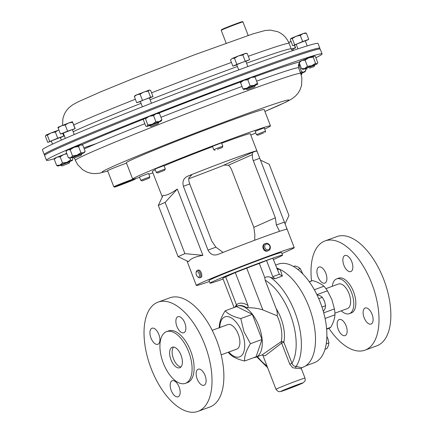<?xml version="1.0" encoding="UTF-8"?>
<svg xmlns="http://www.w3.org/2000/svg" width="433" height="433" viewBox="0 0 433 433"><rect width="100%" height="100%" fill="white"/><g stroke="black" fill="none" stroke-linecap="round" stroke-linejoin="round"><path stroke-width="0.65" d="M205.074 375.481A8.552 4.308 69.9 0 1 204.073 385.262A8.552 4.308 69.9 0 1 197.188 378.983A8.552 4.308 69.9 0 1 198.19 369.203A8.552 4.308 69.9 0 1 205.074 375.481M179.116 387.01A8.552 4.308 69.9 0 1 178.12 396.79A8.552 4.308 69.9 0 1 171.23 390.512A8.552 4.308 69.9 0 1 172.231 380.731A8.552 4.308 69.9 0 1 179.116 387.01M158.862 334.514A8.552 4.308 69.9 0 1 157.861 344.295A8.552 4.308 69.9 0 1 150.976 338.016A8.552 4.308 69.9 0 1 151.978 328.236A8.552 4.308 69.9 0 1 158.862 334.514M184.815 322.986A8.552 4.308 69.9 0 1 183.819 332.766A8.552 4.308 69.9 0 1 176.929 326.487A8.552 4.308 69.9 0 1 177.931 316.707A8.552 4.308 69.9 0 1 184.815 322.986M180.918 366.978A10.933 5.505 69.9 0 1 173.487 358.805A10.933 5.505 69.9 0 1 173.622 347.071M170.965 359.726A10.933 5.505 -110.1 0 0 179.771 367.752A10.933 5.505 -110.1 0 0 181.048 355.249A10.933 5.505 -110.1 0 0 172.247 347.223A10.933 5.505 -110.1 0 0 170.965 359.726M318.823 267.085A8.552 4.308 -110.1 0 0 317.909 276.676A8.552 4.308 -110.1 0 0 324.842 283.09A8.552 4.308 -110.1 0 0 324.977 283.036A8.552 4.308 -110.1 0 0 325.897 273.445A8.552 4.308 -110.1 0 0 318.959 267.031A8.552 4.308 -110.1 0 0 318.823 267.085M339.082 319.581A8.552 4.308 -110.1 0 0 338.162 329.177A8.552 4.308 -110.1 0 0 345.101 335.586A8.552 4.308 -110.1 0 0 345.236 335.532A8.552 4.308 -110.1 0 0 346.151 325.941A8.552 4.308 -110.1 0 0 339.218 319.527A8.552 4.308 -110.1 0 0 339.082 319.581M365.035 308.052A8.552 4.308 -110.1 0 0 364.121 317.643A8.552 4.308 -110.1 0 0 371.059 324.057A8.552 4.308 -110.1 0 0 371.189 324.003A8.552 4.308 -110.1 0 0 372.109 314.412A8.552 4.308 -110.1 0 0 365.171 307.998A8.552 4.308 -110.1 0 0 365.035 308.052M344.782 255.557A8.552 4.308 -110.1 0 0 343.862 265.148A8.552 4.308 -110.1 0 0 350.8 271.561A8.552 4.308 -110.1 0 0 350.936 271.507A8.552 4.308 -110.1 0 0 351.85 261.916A8.552 4.308 -110.1 0 0 344.917 255.502A8.552 4.308 -110.1 0 0 344.782 255.557M265.321 243.557L264.839 243.774C261.094 245.002 263.156 251.925 267.074 251.145L268.476 250.658A3.886 3.356 66 0 0 270.143 246.204A3.886 3.356 66 0 0 266.138 243.33A3.886 3.356 66 0 0 265.321 243.557A3.886 3.356 66 0 0 263.659 248.012A3.886 3.356 66 0 0 267.659 250.886A3.886 3.356 66 0 0 268.476 250.658M267.908 249.798A2.961 2.56 66 0 0 269.889 246.588A2.961 2.56 66 0 0 266.744 244.039A2.961 2.56 66 0 0 264.763 247.248A2.961 2.56 66 0 0 267.908 249.798M263.903 131.681L265.537 131.167L264.244 127.816L255.178 131.313L256.471 134.663L263.903 131.681M263.659 132.899L257.803 135.253L263.659 132.899M142.111 180.897L149.255 178.136L142.111 180.897L140.779 180.301L149.845 176.81L148.551 173.454L139.486 176.956L140.779 180.301M216.711 148.432L222.816 146.224L221.523 142.868L212.457 146.37L213.75 149.715L216.711 148.432M217.415 149.293L222.226 147.55L217.415 149.293M156.302 172.366L165.303 168.924L164.01 165.574L154.944 169.07L156.302 172.366M157.617 172.967L164.713 170.256L157.617 172.967M114.431 187.083A11.193 0.325 158.9 0 0 126.322 182.829A11.193 0.325 158.9 0 0 135.312 179.029A11.193 0.325 158.9 0 0 123.416 183.262A11.193 0.325 158.9 0 0 114.431 187.083L113.83 186.818A11.664 0.341 -21.1 0 1 113.825 186.807A11.664 0.341 -21.1 0 1 123.189 182.834A11.664 0.341 -21.1 0 1 133.169 179.121M113.825 186.807L107.601 170.683A11.664 0.341 -21.1 0 1 116.964 166.71A11.664 0.341 -21.1 0 1 126.528 163.138M152.887 172.87A73.859 2.143 -21.1 0 1 148.865 174.272M139.643 177.357A73.859 2.143 -21.1 0 1 132.671 179.062A73.859 2.143 -21.1 0 1 182.721 157.531A73.859 2.143 -21.1 0 1 270.484 125.884A73.859 2.143 -21.1 0 1 264.72 129.05M132.671 179.062L126.376 162.748A73.859 2.143 -21.1 0 1 176.426 141.218A73.859 2.143 -21.1 0 1 264.19 109.571L270.484 125.884M212.186 330.319L227.763 324.609A13.06 6.576 69.9 0 1 237.089 331.57A13.06 6.576 69.9 0 1 236.754 349.133L221.176 354.844M185.481 383.329L187.494 382.588A27.523 13.861 -110.1 0 0 190.715 351.114A27.523 13.861 -110.1 0 0 168.556 330.909L166.537 331.646A27.523 13.861 -110.1 0 0 163.317 363.125A27.523 13.861 -110.1 0 0 185.481 383.329A27.523 13.861 -110.1 0 0 188.696 351.85A27.523 13.861 -110.1 0 0 166.537 331.646M198.038 411.35L209.891 407.004A58.152 29.292 -110.1 0 0 216.695 340.495A58.152 29.292 -110.1 0 0 169.866 297.801L158.013 302.147A58.152 29.292 -110.1 0 0 151.209 368.662A58.152 29.292 -110.1 0 0 198.038 411.35A58.152 29.292 -110.1 0 0 204.836 344.841A58.152 29.292 -110.1 0 0 158.013 302.147M325.919 288.632L338.498 284.021A13.06 6.576 69.9 0 1 349.014 293.612A13.06 6.576 69.9 0 1 347.483 308.55L334.909 313.156M311.543 280.898A58.152 29.292 69.9 0 1 324.084 241.316A58.152 29.292 69.9 0 1 324.994 240.943A58.152 29.292 69.9 0 1 372.169 284.546A58.152 29.292 69.9 0 1 365.934 349.777A58.152 29.292 69.9 0 1 365.019 350.145A58.152 29.292 69.9 0 1 328.934 328.349M324.994 240.943L336.852 236.597A58.152 29.292 69.9 0 1 384.022 280.205A58.152 29.292 69.9 0 1 377.787 345.431A58.152 29.292 69.9 0 1 376.878 345.799L365.019 350.145M332.295 286.294A18.505 9.32 69.9 0 1 336.333 279.031A18.505 9.32 69.9 0 1 336.62 278.912A18.505 9.32 69.9 0 1 351.634 292.784A18.505 9.32 69.9 0 1 349.647 313.541A18.505 9.32 69.9 0 1 349.355 313.66A18.505 9.32 69.9 0 1 341.285 310.818M336.62 278.912L338.638 278.17A18.505 9.32 69.9 0 1 353.653 292.048A18.505 9.32 69.9 0 1 351.666 312.799A18.505 9.32 69.9 0 1 351.374 312.918L349.355 313.66M323.727 312.853L334.433 308.929L331.846 299.533L327.44 290.803A25.266 12.725 -110.1 0 0 323.922 286.229C321.394 283.924 317.643 282.051 312.664 280.611A25.266 12.725 -110.1 0 0 311.489 280.92L309.254 281.737M275.518 265.126L278.138 264.162A52.48 26.435 69.9 0 1 320.398 302.689A52.48 26.435 69.9 0 1 314.261 362.708L305.682 365.853M210.027 283.155L209.02 280.546A38.873 1.131 -21.1 0 1 226.87 272.611A38.873 1.131 -21.1 0 1 263.21 258.593A38.873 1.131 -21.1 0 1 281.553 252.558L282.56 255.167A38.873 1.131 158.9 0 0 264.217 261.202A38.873 1.131 158.9 0 0 227.877 275.22A38.873 1.131 158.9 0 0 210.027 283.155A38.873 1.131 158.9 0 0 223.087 279.036M219.802 327.527A21.304 10.728 69.9 0 1 228.386 316.707A21.304 10.728 69.9 0 1 242.079 332.506A21.304 10.728 69.9 0 1 242.577 354.427A21.304 10.728 69.9 0 1 228.792 352.051M228.294 352.235L228.987 353.241C231.953 356.64 237.154 359.233 244.585 361.019C244.331 356.072 246.301 350.292 250.49 343.688L243.958 331.748L240.802 318.569C233.392 316.799 228.196 314.201 225.203 310.791C221.019 317.367 219.049 323.148 219.293 328.122M277.142 315.803C277.558 313.497 277.207 311.073 276.102 308.523A29.076 14.646 69.9 0 1 280.849 318.017A29.076 14.646 69.9 0 1 283.832 342.211A1.867 1.261 12.2 0 0 281.266 341.594A1.867 0.763 -115.3 0 0 281.629 343.088L265.115 355.791L262.912 355.423L262.181 354.827L281.266 341.594A27.209 13.704 -110.1 0 0 278.479 318.959A27.209 13.704 -110.1 0 0 277.142 315.803L262.847 309.904C258.22 308.356 252.791 307.625 246.556 307.717A27.209 13.704 -110.1 0 0 237.647 305.915L237.019 306.147A27.209 13.704 69.9 0 1 258.929 326.119A27.209 13.704 69.9 0 1 255.746 357.241A27.209 13.704 69.9 0 1 253.76 357.658M262.918 355.433L275.989 389.316A15.55 0.449 -21.1 0 1 283.128 386.139A15.55 0.449 -21.1 0 1 297.666 380.531A15.55 0.449 -21.1 0 1 305.005 378.117L301.39 368.759L292.746 367.774L289.769 364.185L291.972 363.309C292.914 365.533 294.299 366.551 296.129 366.361L301.444 367.666M235.233 307.116A27.209 13.704 69.9 0 1 237.019 306.147M301.363 367.85L302.791 367.325A52.864 26.63 -110.1 0 0 308.973 306.862A52.864 26.63 -110.1 0 0 280.156 269.505L282.359 276.027L279.345 274.268L272.839 258.187L266.533 260.498L272.774 276.676L279.345 274.268M282.359 276.027L274.863 278.776L270.354 277.255C268.373 276.546 266.517 276.671 264.79 277.634L265.169 280.189L276.102 308.523M158.321 205.41L163.041 195.37C165.926 195.846 170.678 193.735 177.303 189.037L202.888 255.351C194.98 256.715 190.228 258.826 188.626 261.684L178.098 256.655L184.907 253.63L165.135 202.384L158.321 205.41L178.098 256.655M197.789 276.925A2.961 1.494 -110.1 0 0 198.558 277.196A2.961 1.494 -110.1 0 0 199.326 274.305A2.961 1.494 -110.1 0 0 196.999 271.54A2.961 1.494 -110.1 0 0 196.133 272.406A2.961 1.494 -110.1 0 0 197.789 276.925L198.541 277.45A3.886 1.959 -110.1 0 0 199.553 277.802A3.886 1.959 -110.1 0 0 199.867 277.742A3.886 1.959 -110.1 0 0 200.468 273.716A3.886 1.959 -110.1 0 0 197.502 270.381A3.886 1.959 -110.1 0 0 197.188 270.441L198.455 270.03C201.199 269.629 203.234 277.558 200.506 277.456M257.483 152.389L256.59 150.901A52.48 1.526 158.9 0 0 232.164 159.09A52.48 1.526 158.9 0 0 188.019 176.036C183.679 177.925 182.131 181.34 183.386 186.287L208.008 250.085C210.384 254.555 213.788 255.973 218.232 254.333A52.48 1.526 -21.1 0 1 262.376 237.392A52.48 1.526 -21.1 0 1 286.808 229.203L286.581 227.801L250.269 133.689A52.48 1.526 158.9 0 0 225.506 141.835A52.48 1.526 158.9 0 0 221.669 143.247M212.565 146.652A52.48 1.526 158.9 0 0 164.118 165.855M155.22 169.796A52.48 1.526 158.9 0 0 152.351 171.473L162.305 196.939M209.388 281.504A52.48 1.526 -21.1 0 1 196.328 285.444L186.975 260.893M196.328 285.444A52.48 1.526 -21.1 0 1 220.429 274.728A52.48 1.526 -21.1 0 1 269.483 255.806A52.48 1.526 -21.1 0 1 294.245 247.66A52.48 1.526 -21.1 0 1 281.921 253.516M217.956 254.442L218.232 254.333M221.209 30.31L221.48 29.709A11.193 0.325 -21.1 0 1 235.119 24.124A11.193 0.325 -21.1 0 1 242.356 21.65L242.962 21.915A11.664 0.341 158.9 0 0 242.962 21.915A11.664 0.341 158.9 0 0 235.417 24.492A11.664 0.341 158.9 0 0 221.209 30.31A11.664 0.341 158.9 0 0 221.209 30.321L226.15 43.132M319.944 49.037L319.657 48.296A147.48 4.281 158.9 0 0 250.344 71.082A147.48 4.281 158.9 0 0 112.336 124.309A147.48 4.281 158.9 0 0 44.469 154.478L44.756 155.225M52.49 144.146L51.256 140.952L60.322 137.456L61.356 140.13M297.953 48.859L296.194 44.301L305.26 40.805L307.224 45.887M142.408 106.789L140.335 101.414L144.184 99.779L149.401 97.912L151.453 103.227M65.34 138.381L63.294 133.088L72.36 129.591L74.27 134.539M238.74 69.913L236.716 64.669L242.334 62.357L245.782 61.172L247.86 66.552M291.393 49.254L292.778 48.826L293.385 50.385M319.743 48.518A147.713 4.292 158.9 0 0 319.873 48.209L318.038 43.457A147.713 4.292 158.9 0 0 248.618 66.276A147.713 4.292 158.9 0 0 110.388 119.589A147.713 4.292 158.9 0 0 42.418 149.807L44.253 154.565A147.713 4.292 158.9 0 0 44.556 154.705M319.873 48.209A147.713 4.292 158.9 0 0 250.453 71.034A147.713 4.292 158.9 0 0 112.223 124.347A147.713 4.292 158.9 0 0 44.253 154.565M62.011 165.963L60.68 165.368L63.911 163.977L69.745 161.872L69.156 163.203L62.011 165.963L69.156 163.203M69.745 161.872L69.61 161.525L63.775 163.631L60.544 165.022L60.68 165.368M308.848 67.326L314.683 65.226L314.547 64.874L308.713 66.98L305.481 68.371L305.617 68.717L308.848 67.326M309.492 68.208L314.093 66.552L309.492 68.208M151.09 126.42L149.758 125.83L153.607 124.195L158.824 122.333L158.234 123.665L151.09 126.42L158.234 123.665M158.824 122.333L158.5 122.019L153.471 123.849L149.623 125.483L149.758 125.83M72.722 157.509L81.783 154.013L81.648 153.661L72.582 157.163L74.048 158.099L81.193 155.339L74.048 158.099M246.68 88.803L255.199 85.593L255.069 85.241L246.545 88.456L246.004 88.738L246.133 89.084L246.68 88.803M247.893 89.452L254.615 86.919L247.893 89.452M300.8 73.675L302.202 73.242L301.173 74.795M302.202 73.242L302.066 72.896L300.664 73.329M301.146 74.692L301.612 74.573M54.466 158.695A147.713 4.292 -21.1 0 1 46.461 160.286A147.713 4.292 -21.1 0 1 148.021 116.65A147.713 4.292 -21.1 0 1 322.082 53.936A147.713 4.292 -21.1 0 1 315.874 57.746M46.461 160.286L44.626 155.534A147.713 4.292 -21.1 0 1 146.186 111.893A147.713 4.292 -21.1 0 1 320.247 49.178L322.082 53.936M197.188 270.441A3.886 1.959 -110.1 0 0 196.371 271.518L196.133 272.406M298.456 64.993L299.901 64.474M255.134 85.404L257.787 84.202L254.122 85.398L257.413 83.158L255.053 77.052L251.064 77.48L243.811 80.278L247.773 79.721L250.128 85.826L254.122 85.398L246.864 88.197L243.281 89.788L246.063 88.906M247.773 79.721L251.064 77.48L254.728 76.268L255.053 77.052M242.902 88.754L240.228 81.864L243.811 80.278L240.548 82.649L242.902 88.754L246.864 88.197L250.128 85.826M81.713 153.829L84.37 152.622L83.374 152.876L70.812 157.72L72.533 155.896L70.173 149.791L67.754 149.807L66.812 150.283L66.038 151.631L68.392 157.736L70.812 157.72L69.87 158.218L72.647 157.325M66.038 151.631L67.754 149.807L81.307 144.687L82.79 145.169L85.144 151.274L84.37 152.622M158.754 122.149L161.406 120.948L159.252 121.597L152.232 124.244L155.923 121.743L153.563 115.638L149.179 116.325L144.081 118.463L145.488 118.826L147.842 124.931L152.232 124.244L147.139 126.382L149.688 125.646M145.488 118.826L149.179 116.325L158.348 113.013L159.528 113.538L161.882 119.643L161.173 121.088M144.081 118.463L143.377 119.909L145.732 126.014L147.139 126.382L147.842 124.931M314.612 65.037L317.265 63.835L317.773 62.666L315.413 56.561L313.952 55.944L308.789 57.768L313.194 57.145L315.549 63.25L317.01 63.862L304.854 68.446L302.77 69.426L305.546 68.538M313.952 55.944L314.445 55.976L313.952 55.944L313.194 57.145M303.024 69.383L301.563 68.771L299.203 62.666L299.712 61.497L308.789 57.768L305.086 60.198L307.446 66.303L311.847 65.686L315.549 63.25M69.675 161.688L72.073 160.513L66.909 162.332L57.833 166.077L56.62 165.422L54.266 159.317L54.769 158.148L66.704 153.369M302.137 73.069L305.005 71.775L300.632 73.237M305.005 71.775L305.779 70.427L304.015 72.03L301.547 71.818L300.448 72.76M298.299 65.724L299.187 65.719L301.547 71.818M305.113 68.69L305.779 70.427M299.187 65.719L299.993 64.701M257.787 84.202L257.413 83.158M240.228 81.864L240.548 82.649M72.533 155.896L77.069 155.187L80.906 152.665L83.374 152.876L85.144 151.274M69.87 158.218L68.392 157.736M70.173 149.791L74.016 147.269L78.552 146.56L80.906 152.665M78.552 146.56L80.322 144.958L82.79 145.169M155.923 121.743L159.252 121.597L161.882 119.643M153.563 115.638L156.194 113.679L159.528 113.538M317.265 63.835L317.492 63.451M301.563 68.771L304.854 68.446L307.446 66.303M299.203 62.666L301.796 60.528L305.086 60.198M58.082 166.034L60.609 165.19M56.62 165.422L59.911 165.092L62.504 162.954L66.909 162.332L70.611 159.901L72.073 160.513L72.831 159.312L72.132 157.509M54.266 159.317L56.858 157.179L60.149 156.849L62.504 162.954M60.149 156.849L63.851 154.419L66.877 153.807M69.957 158.207L70.611 159.901M291.144 41.682L288.681 42.358L291.073 41.498M292.843 48.994L295.62 47.863L295.376 47.679L291.349 49.162M295.376 47.679L294.391 45.129M295.62 47.863L294.543 45.075M245.857 53.297L238.404 55.944L242.843 54.975L244.791 53.6L247.238 53.519L245.857 53.297M232.234 58.45L230.497 59.987L232.234 58.45L238.404 55.944L234.47 58.211L232.234 58.45M245.857 61.367L249.619 59.684L247.238 53.519M249.619 59.684L236.846 64.376L232.873 66.157L236.786 64.858M232.873 66.157L230.497 59.987M236.846 64.376L234.47 58.211M245.219 61.14L242.843 54.975M68.641 122.988L57.952 127.313L58.076 127.881L61.389 125.787L65.204 124.991L68.641 122.988L72.576 122.279L72.441 121.722L68.641 122.988M72.441 121.722L75.201 128.628L67.58 131.156L65.204 124.991M74.958 128.444L72.576 122.279M72.425 129.759L75.201 128.628M67.58 131.156L60.458 134.051L63.359 133.256M60.458 134.051L58.076 127.881M149.185 90.102L136.963 94.719L140.086 94.156L143.908 91.969L148.232 91.076L149.477 90.042L150.641 90.421L153.017 96.586L150.614 97.246L148.232 91.076M134.993 95.633L136.963 94.719L134.338 96.575L134.993 95.633M149.466 98.08L153.017 96.586M150.614 97.246L136.72 102.74L140.406 101.598M136.72 102.74L134.338 96.575M142.462 100.326L140.086 94.156M291.041 38.402L290.743 38.656L292.253 38.542L296.015 36.307L291.041 38.402L290.327 39.56L292.703 45.725L296.259 44.469M296.015 36.307L303.073 33.644L306.369 33.211L305.335 32.93L303.073 33.644L300.275 35.371L296.015 36.307M305.33 40.983L308.751 39.381L302.656 41.536L292.703 45.725M294.635 44.713L292.253 38.542M302.656 41.536L300.275 35.371M308.751 39.381L306.369 33.211M51.078 132.958L46.098 135.053L45.806 135.307L47.316 135.193L51.078 132.958L55.337 132.022L58.136 130.295L51.078 132.958M58.904 130.024L58.136 130.295L58.915 130.068M60.393 137.634L63.813 136.032L57.719 138.187L47.765 142.376L45.384 136.211L46.098 135.053M49.692 141.364L47.316 135.193M57.719 138.187L55.337 132.022M63.813 136.032L62.817 133.456M47.765 142.376L51.321 141.12M188.783 178.732A52.48 1.526 158.9 0 0 225.165 164.735M279.577 231.309L276.368 225.03L275.345 217.794L253.3 160.659A7.772 3.913 69.9 0 1 252.428 154.592L252.574 152.373L223.899 165.108L228.413 165.26A7.772 3.913 69.9 0 1 231.79 170.212L253.835 227.347L254.858 234.583L254.685 240.239M188.019 176.036L192.036 174.559L188.864 177.893A7.772 3.913 -110.1 0 0 189.735 183.96L211.78 241.089L215.91 247.189L223.049 252.417M275.345 217.794L253.835 227.347M260.293 160.004L269.18 164.248L288.957 215.493L284.984 223.942M177.303 189.037L165.135 202.384M202.888 255.351L184.907 253.63M276.66 268.092A52.864 26.63 69.9 0 1 280.156 269.505L277.91 269.31L276.714 268.227M240.802 318.569L252.293 314.358L236.689 306.58L225.203 310.791M244.585 361.019L256.071 356.808L261.981 339.477L252.293 314.358M250.49 343.688L261.981 339.477M295.869 368.386A1.867 1.256 75.9 0 1 296.129 366.361A52.864 26.63 69.9 0 0 294.846 312.036A52.864 26.63 69.9 0 0 270.354 277.255M274.863 278.776L272.774 276.676M264.79 277.634L259.307 263.426L266.533 260.498M262.847 309.904L246.74 268.162A23.322 0.677 -21.1 0 1 259.307 263.426M234.886 307.241L236.429 304.783A29.076 14.646 69.9 0 1 248.017 305.519L235.303 272.574L246.74 268.162M248.017 305.519C248.374 306.818 247.887 307.549 246.556 307.717M234.085 307.533L222.816 278.322A23.322 0.677 -21.1 0 1 225.658 276.86L235.303 272.574M225.658 276.86L236.429 304.783A1.867 1.591 -128.1 0 1 236.413 306.402M273.358 259.535A38.873 1.131 158.9 0 0 282.56 255.167M326.617 328.842L330.698 327.348C333.313 322.758 334.736 318.591 334.963 314.834L325.075 318.461M314.326 289.742L323.922 286.229M312.664 280.611L309.324 281.834M327.44 290.803L316.902 294.667M334.963 314.834A25.266 12.725 -110.1 0 0 334.433 308.929M326.644 329.188L328.88 328.366A25.266 12.725 -110.1 0 0 330.698 327.348M316.972 294.803L320.317 295.826L322.352 297.33L324.534 301.308L325.584 305.703L325.161 308.383L323.37 311.571M318.742 298.656L322.352 297.33M321.963 307.029L325.584 305.703M293.498 266.512L295.025 265.954L298.185 267.042L300.226 268.547L302.905 274.062M297.801 269.434L300.226 268.547M326.877 336.403L327.841 338.454L328.896 342.844L328.474 345.529L326.926 348.625L325.01 349.328M326.249 343.813L328.896 342.844M255.822 132.98A73.859 2.143 -21.1 0 1 250.815 135.101M215.082 150.311L213.75 149.715M289.769 364.185L281.629 343.088L283.832 342.211L291.972 363.309A49.135 24.751 69.9 0 0 291.929 319.078A49.135 24.751 69.9 0 0 265.169 280.189M286.392 389.613A11.815 0.341 -21.1 0 1 282.256 390.707A11.815 0.341 -21.1 0 1 297.287 384.775A11.815 0.341 -21.1 0 1 301.422 383.681A11.815 0.341 -21.1 0 1 286.392 389.613M266.977 365.95A49.135 24.751 69.9 0 1 257.462 356.613M237.425 66.514A120.753 3.507 158.9 0 0 234.497 67.58A120.753 3.507 158.9 0 0 150.105 99.742M141.071 103.319A120.753 3.507 158.9 0 0 73.177 131.708M62.563 125.316L62.915 118.371L64.468 113.895L66.411 110.632L68.852 107.822L72.679 104.824L78.151 101.82L100.537 91.899L133.294 78.519L193.919 55.023L252.71 33.947L265.066 30.516L270.365 30.115L277.677 31.701C283.041 33.996 286.857 37.898 289.125 43.414A120.753 3.507 158.9 0 0 248.315 56.295M289.125 43.414L291.252 48.929A120.753 3.507 158.9 0 0 246.561 63.196M160.973 117.289A120.753 3.507 -21.1 0 1 241.977 86.47M256.639 81.15A120.753 3.507 -21.1 0 1 298.564 67.873C298.456 64.474 298.802 62.915 299.598 63.191M158.749 113.143A125.294 3.637 -21.1 0 1 240.304 82.086M254.94 76.76A125.294 3.637 -21.1 0 1 299.398 62.054M74.471 157.985L75.374 160.324A120.753 3.507 -21.1 0 1 158.397 124.65A120.753 3.507 -21.1 0 1 300.686 73.383L298.564 67.873M84.235 148.92A120.753 3.507 -21.1 0 1 144.828 123.681M107.725 171.003A100.104 2.907 -21.1 0 1 170.894 142.576A100.104 2.907 -21.1 0 1 274.977 103.823A100.104 2.907 -21.1 0 1 264.904 111.427M96.505 143.518A125.294 3.637 -21.1 0 1 83.813 147.832M81.653 144.801A125.294 3.637 -21.1 0 1 143.577 119.14M231.433 62.417A120.753 3.507 158.9 0 0 151.566 92.819M135.361 99.233A120.753 3.507 158.9 0 0 73.772 124.926M252.428 154.592L228.413 165.26M192.036 174.559L191.667 174.726M224.354 164.946L223.899 165.108M256.59 150.901L252.574 152.373M259.648 158.332L253.3 160.659M284.27 222.134L276.368 225.03M215.91 247.189L208.008 250.085M189.735 183.96L183.386 186.287M264.947 132.493L265.537 131.167M222.226 147.55L222.816 146.224M164.713 170.256L165.303 168.924M275.989 389.316L278.219 391.486L279.734 391.708L286.332 389.64L302.369 383.259L304.664 381.484C305.211 380.672 305.325 379.546 305.005 378.117M256.801 356.857L267.675 367.763M242.967 21.926L248.179 35.436M314.093 66.552L314.683 65.226M254.615 86.919L255.199 85.593M75.374 160.324L77.653 164.637L82.795 169.823L86.957 172.096L90.589 173.195L94.28 173.633L99.097 173.287L107.747 171.067M200.815 277.396L199.867 277.742M264.909 111.443L286.408 101.89L291.842 98.903L295.658 95.904L298.093 93.095L300.037 89.831L301.585 85.355L301.888 78.054L300.686 73.383M247.465 89.674L246.139 89.09M81.193 155.339L81.783 154.013M146.911 126.539L146.462 126.393M306.948 69.312L305.622 68.723M72.327 160.486L72.549 160.102M291.252 48.929L292.491 50.688M286.581 227.801L294.245 247.66M255.746 357.241L262.707 354.692M301.39 368.759L301.52 367.557M135.312 179.029L135.507 178.596M157.569 173.011L156.237 172.426M149.255 178.136L149.845 176.81M257.803 135.253L256.477 134.663"/></g></svg>
